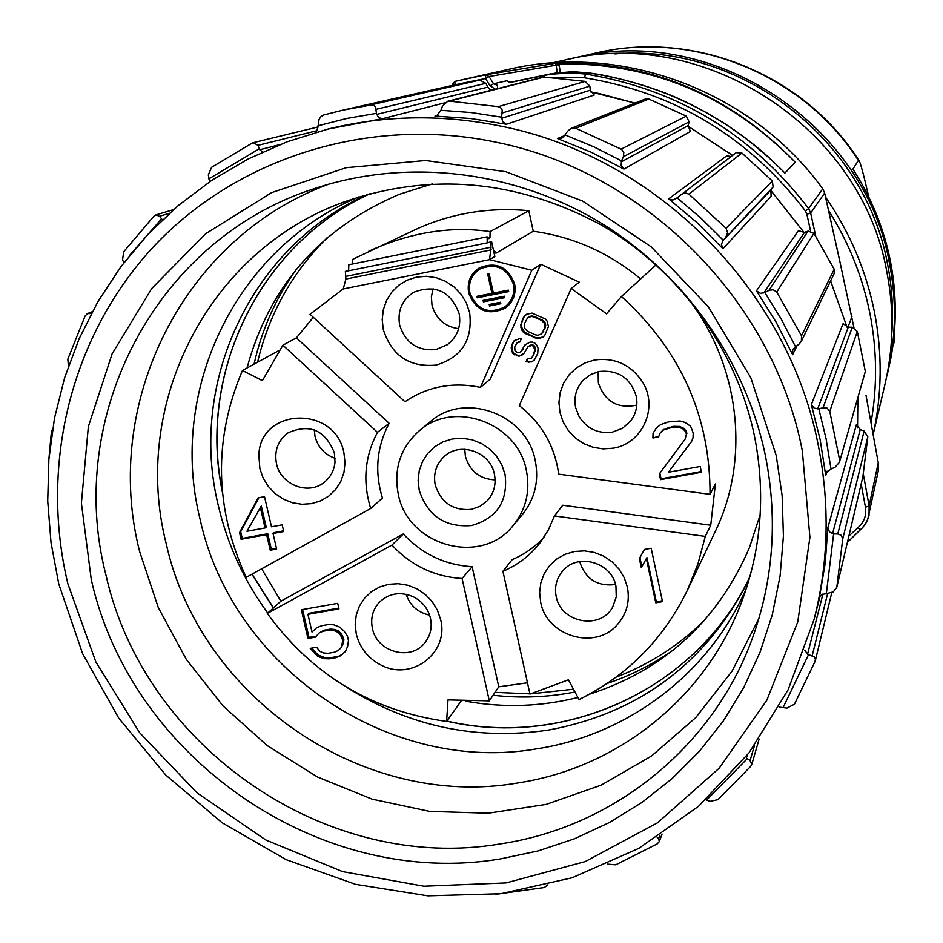 <?xml version="1.0" encoding="UTF-8"?>
<svg xmlns="http://www.w3.org/2000/svg" width="943" height="943" viewBox="0 0 943 943"><rect width="100%" height="100%" fill="white"/><g stroke="black" fill="none" stroke-linecap="round" stroke-linejoin="round"><path stroke-width="1.41" d="M825.561 197.122C849.773 232.226 866.051 270.464 874.409 311.827C882.471 353.177 882.047 394.08 873.147 434.534M828.425 210.23C848.653 242.198 862.468 276.535 869.87 313.241C877.061 349.959 877.438 386.453 870.99 422.723M824.642 192.985L839.258 258.83M853.934 327.598L839.506 259.785M866.028 395.471L878.251 462.659M461.646 83.373L485.539 78.528L489.04 76.524L485.633 74.815L555.238 63.311L556.146 65.197L559.317 65.975L560.272 72.422M509.915 82.489L506.733 80.792L510.293 82.442L557.69 72.729L574.817 71.809L589.328 73.012C665.581 84.776 730.778 118.123 784.918 173.064L795.279 162.22C728.361 93.487 648.348 60.505 555.238 63.311L558.48 64.03L559.317 65.975M839.647 260.421L824.654 193.02L822.767 188.824L808.599 208.509L810.662 213.059L815.73 236.163M847.993 327.186L851.942 316.648M497.515 88.677L497.515 85.389L493.531 83.797L490.03 85.813L495.417 89.208M506.733 80.792L493.531 83.797L489.04 76.524L556.146 65.197L557.278 72.788M556.064 64.195L558.48 64.03C650.116 62.132 729.045 94.854 795.279 162.22L784.918 173.052L771.527 159.897C745.17 135.615 715.69 115.883 683.074 100.712C652.674 86.013 609.956 75.44 589.351 73.012L585.52 74.049C677.027 88.984 751.394 133.8 808.599 208.509L805.428 210.984L806.878 214.179L810.556 230.952M748.742 140.59L771.527 159.897M508.914 81.699L509.338 82.501M454.467 84.953L452.263 84.398L452.121 85.483L452.251 84.422M831.007 469.036L825.962 473.186L825.738 475.496L820.186 439.815L811.345 404.606L814.269 408.166L818.795 408.791L826.08 438.743L831.007 469.036L835.109 467.186L839.4 462.353L865.332 371.448L857.328 331.441L852.283 327.233L848.276 327.162L843.066 323.685L811.345 404.606M722.951 248.728L696.924 222.56L668.67 198.843L672.842 200.057L677.098 197.83L700.955 218.139L723.234 240.217L721.383 244.367L722.951 248.728L771.126 196.356L770.844 190.109L773.107 187.044L723.234 240.217M795.586 346.812L792.721 349.664L792.639 354.709L776.018 321.999L756.439 290.845L760.341 293.356L764.832 292.53L781.252 319.123L795.586 346.812L799.192 343.971L801.373 341.26L801.515 335.791L834.213 269.274L813.927 233.345L808.068 231.082L804.45 232.426L798.415 230.705L756.439 290.845M501.617 117.191L502.619 121.659L506.403 124.264L470.769 118.523L434.959 116.107L436.574 115.906L440.911 110.284L471.323 112.559L501.617 117.191L502.218 110.095L500.662 107.714L498.34 106.653L585.155 81.393L543.427 77.031L447.701 101.29L442.479 106.135L440.911 110.284M315.917 132.303L318.097 126.881L319.04 119.407L320.95 116.637L323.767 114.963L342.816 110.154L371.848 104.85L374.194 105.628L375.62 107.325L376.434 113.349L377.895 116.449L380.229 118.17L383.047 118.559L327.952 129.085C384.461 115.14 442.09 114.15 500.827 126.126C655.892 156.644 788.607 290.102 818.276 445.367C830.005 504.646 828.591 562.723 814.033 619.563L820.068 596.259M623.948 169.08L591.344 152.283L557.466 138.55L561.627 138.456L565.046 134.932L593.748 146.802L621.555 160.864L621.119 165.414L623.948 169.08L690.37 131.478L688.142 125.608L689.121 121.836L623.382 156.738L621.555 160.864M569.666 59.008L578.118 57.051C713.662 24.412 865.379 124.252 889.544 263.769C896.652 300.522 896.039 336.875 887.681 372.839L890.652 359.307C896.887 326.749 896.793 294.004 890.392 261.058C883.803 228.147 871.297 197.5 852.873 169.115L858.425 160.463C803.53 74.403 693.176 29.822 596.035 52.985C694.107 29.681 804.32 74.485 858.932 160.593L858.425 160.463M506.403 124.264L594.208 95.054L590.306 90.174L589.846 86.131L502.36 112.936M585.155 81.393L589.846 86.131M544.795 76.902L449.434 101.113L498.34 106.653M449.434 101.113L447.701 101.29M91.282 579.615C131.301 758.785 320.844 889.473 500.674 858.861L538.205 850.904L574.558 838.763L609.284 822.567L641.935 802.458L672.076 778.647L699.317 751.394L723.269 721.018L743.603 687.86L760.011 652.332L772.246 614.883L780.097 575.961L783.421 536.096L782.148 495.794L776.242 455.622L750.84 377.801L708.441 306.911L651.271 246.877L582.468 201L505.849 171.72L425.635 160.499L346.164 167.689L271.619 192.631L205.763 233.675L151.776 288.44L112.087 353.908L88.347 426.672L81.393 503.126L91.282 579.615M500.391 843.891C614.989 826.952 716.55 744.722 754.612 631.916C773.838 575.089 777.433 516.281 765.362 455.481C745.324 359.189 682.296 271.171 596.424 220.273C510.293 169.823 405.29 158.53 315.068 188.388C155.489 239.192 64.761 416.535 105.922 574.959C144.338 747.658 327.162 873.619 500.391 843.891M758.926 618.396L731.98 671.263L695.745 717.623L651.578 755.98L601.104 785.189L546.056 804.426L488.297 813.208L429.713 811.404L372.167 799.169L317.449 776.985L267.258 745.607L223.126 706.048L186.408 659.534L158.271 607.504L139.623 551.549C101.738 403.628 182.553 238.131 328.624 184.203M754.388 435.666C736.2 348.403 678.371 269.038 599.948 224.257C516.045 179.677 431.01 172.156 344.832 201.684C207.802 250.308 130.794 404.759 166.098 543.215C199.881 697.737 363.668 810.202 518.426 782.867C617.559 767.685 705.635 698.068 741.587 602.035C761.52 548.732 765.787 493.272 754.388 435.666M746.479 588.09C709.242 673.514 628.262 734.491 537.899 748.648C389.4 775.252 232.178 667.514 200.069 519.204C167.925 391.145 235.149 248.351 358.811 196.91M367.923 194.223C250.673 246.382 187.857 383.388 218.481 506.297C227.687 545.089 244.107 580.676 267.729 613.068M468.27 701.344L473.315 702.476M327.339 237.542C292.177 272.503 268.92 314.066 257.592 362.218M495.04 692.351L529.919 693.871M530.98 693.848L573.485 689.227M616.156 677.121C649.998 664.178 679.809 644.871 705.576 619.197M640.639 278.963C609.072 252.7 573.273 236.799 533.243 231.235L528.823 210.702C488.816 206.941 450.966 213.248 415.285 229.632L352.753 259.337L352.411 264.016M679.043 287.721C738.357 354.332 752.632 454.726 715.277 531.428L687.317 590.412C663.365 639.366 627.284 675.754 579.049 699.565L568.417 679.82L529.966 694.107L502.925 571.293L512.19 559.612C524.567 554.378 535.27 546.787 544.288 536.862M262.39 380.654L282.912 345.185L377.471 432.342C364.741 456.447 362.477 481.826 370.693 508.477L246.206 577.364C214.544 508.23 213.295 439.273 242.445 370.493L262.39 380.654M377.471 432.342L389.164 423.324L296.432 337.853L282.912 345.185M296.432 337.853L313.3 317.308M491.598 241.608L494.839 256.52L489.547 259.667L531.828 270.264L480.435 387.396C452.793 381.667 427.627 386.453 404.948 401.753L310.023 314.29L343.24 288.935L345.881 279.057L345.727 276.405L491.032 247.219L490.549 242.21L491.598 241.608L487.213 242.881L490.549 242.21M488.262 238.119L489.971 237.777L488.945 238.673L487.154 236.834L348.839 264.747L348.627 270.771L345.362 271.431L345.727 276.405M528.823 210.702L490.101 231.577C450.247 225.848 409.757 232.438 368.619 251.321M489.971 237.777L490.101 231.577M487.154 236.834L487.213 242.881L348.627 270.771M494.061 252.972L496.301 253.03L493.495 250.331M496.301 253.03L533.243 231.235M480.435 387.396L490.23 379.169L540.716 264.252L531.828 270.264M540.716 264.252L579.308 282.157L571.175 288.523L606.561 313.842L621.425 296.515C680.681 350.36 710.22 416.299 710.032 494.332L558.68 474.14C554.861 446.228 541.73 423.383 519.287 405.62L571.175 288.523M343.24 288.935L489.547 259.667L491.032 247.219M489.299 238.119L488.391 238.308M348.545 270.417L345.362 271.431M383.318 329.637C391.816 355.664 409.392 367.487 436.055 365.094C461.646 357.432 472.832 339.963 469.638 312.699L466.396 303.08L461.139 294.369L454.125 287.014L445.709 281.368L436.326 277.737L426.448 276.287L416.582 277.101L407.211 280.13L398.83 285.21L391.828 292.094L386.571 300.416L383.318 309.764L382.21 319.665L383.318 329.637M468.683 293.025C476.05 311.107 488.344 316.082 505.566 307.96C513.287 301.878 516.304 293.874 514.619 283.937C507.888 266.61 496.112 261.282 479.256 267.93C470.439 273.918 466.915 282.287 468.683 293.025M389.164 423.324C376.658 446.982 374.418 471.889 382.457 498.045L370.693 508.477M527.479 682.803L498.753 686.81L472.125 566.696C445.037 565.01 422.099 554.107 403.286 533.962L280.873 601.174L261.671 568.806M710.739 525.227L562.747 505.236L554.425 515.927L705.293 536.402L710.739 525.227L715.407 483.948L710.032 494.332M513.216 525.475L522.316 514.63C534.858 498.977 539.184 481.001 535.27 460.714C526.972 414.142 464.392 391.109 430.244 421.721L419.329 430.739C454.102 399.549 517.896 423.053 526.383 470.533C530.379 491.209 525.994 509.526 513.216 525.475C481.578 566.543 407.624 546.021 398.241 494.026C393.502 468.659 400.527 447.56 419.329 430.739M519.935 342.003L517.165 342.604L514.701 347L514.996 350.796L517.424 352.493L519.228 352.682L520.925 351.609L525.015 344.879L529.919 342.179L532.477 342.097L535.117 343.276L536.815 345.256L538.064 348.262L537.699 353.601L534.351 360.049L531.675 361.912L526.053 361.841L527.349 358.753L531.392 358.116L532.783 356.301L534.858 349.888L533.29 346.128L531.699 345.421L527.974 346.812L523.884 353.542L518.98 356.242L512.638 353.401L511.189 347.873L512.603 343.016L514.218 340.671L519.428 338.726L521.231 338.914L519.935 342.003M522.976 318.251L520.689 325.205L522.139 330.757L523.825 332.726L537.074 338.631L539.632 338.549L544.559 335.838L548.472 326.537L547.034 320.985L545.337 319.005L532.064 313.1L526.512 314.314L522.976 318.251L524.591 315.905M613.198 448.196C642.124 443.87 658.52 408.107 642.926 382.658C631.362 364.811 615.178 357.267 594.385 360.026L584.825 363.008L576.232 368.041L569.03 374.89L563.584 383.188L560.166 392.536L558.94 402.437L559.942 412.421L563.148 421.981L568.381 430.656L575.383 438L583.8 443.658L593.23 447.347L603.19 448.892L613.198 448.196M685.054 439.285L659.322 473.893L660.536 479.645L701.415 472.254L700.213 466.49L668.387 472.254L691.478 441.713L693.034 437.823L693.199 432.99L690.606 426.248L685.078 422.464L680.033 420.991L668.398 421.934L660.689 424.562L656.634 427.721L653.063 433.167L652.91 438L658.579 436.951L660.124 433.073L663.047 430.138L673.031 427.085L678.972 427.191L682.873 428.876L685.879 431.929L686.363 434.24L685.054 439.285L686.363 434.24M621.425 296.515L656.057 264.853M705.293 536.402L697.914 564.032L687.317 590.412M489.311 700.873L447.996 699.906L446.617 721.442C371.931 710.975 312.168 674.976 267.305 613.445L391.946 545.089C411.113 565.611 434.499 576.751 462.094 578.483L489.311 700.873L498.753 686.81M446.617 721.442L461.103 701.05M280.873 601.174L267.305 613.445M279.34 350.325L242.445 370.493M343.924 452.876C335.307 405.089 260.315 407.293 258.853 455.009L259.867 468.624L263.121 477.948L268.295 486.399L275.144 493.578L283.313 499.118L292.424 502.749L301.996 504.281L311.579 503.633L320.679 500.851L328.848 496.042L335.661 489.464L340.8 481.425L343.971 472.349L345.032 462.671L343.924 452.876M258.111 497.857L264.523 496.666L271.49 526.795L282.181 524.838L283.725 531.534L273.034 533.479L276.641 549.05L270.24 550.205L266.633 534.646L241.078 539.29L239.522 532.63L258.111 497.857M335.013 462.164L334.352 452.734C325.052 430.032 309.646 423.395 288.134 432.813C277.996 440.416 274.107 450.671 276.464 463.591C280.554 484.773 308.432 495.676 324.309 482.227C330.592 477.123 334.164 470.439 335.013 462.164M314.29 429.89L315.021 436.42C317.921 447.253 324.616 454.561 335.107 458.333M894.565 342.71L894.212 334.352M868.821 197.158C863.34 173.347 860.04 161.159 858.932 160.593M276.476 548.366L271.36 549.286L267.753 533.75L242.233 538.394L240.689 531.746L239.522 532.63M240.689 531.746L258.877 497.715M283.572 530.862L274.154 532.583L273.034 533.479M271.36 549.286L270.24 550.205M267.753 533.75L266.633 534.646M242.233 538.394L241.078 539.29M265.077 527.962L266.209 527.078L261.317 505.931L246.96 531.274L265.077 527.962L260.174 506.792M391.946 545.089L403.286 533.962M356.289 634.061C359.896 648.147 368.241 658.544 381.349 665.239C411.773 681.435 449.422 652.65 440.593 619.468L437.411 610.18L432.248 601.717L425.387 594.514L417.16 588.939L407.989 585.273L398.335 583.693L388.693 584.295L379.558 587.017L371.365 591.732L364.54 598.192L359.424 606.078L356.254 614.989L355.193 624.466L356.289 634.061M315.422 637.15L307.948 638.446L301.324 609.744L337.712 603.355L338.973 608.895L307.937 614.341L312.015 632.01L316.589 627.767L321.681 625.728L328.093 624.608L333.704 624.785L339.822 627.178L344.042 631.044L347.46 636.195L348.474 640.615L347.59 646.509L345.386 651.483L340.788 655.703L335.696 657.731L329.284 658.827L323.697 658.638L317.602 656.257L310.235 648.36L316.636 647.263L319.783 651.295L323.496 652.945L328.023 653.322L334.435 652.214L338.454 650.375L341.166 647.617L342.851 640.438L340.517 635.099L337.618 632.152L333.893 630.502L329.366 630.136L322.942 631.256L318.923 633.107L315.422 637.15M472.125 566.696L462.094 578.483M413.128 596.671C400.245 591.332 388.952 593.218 379.275 602.329C372.697 609.685 370.399 618.349 372.402 628.344C376.74 652.061 410.747 661.503 424.833 642.796C430.444 635.665 432.318 627.496 430.468 618.278C428.004 608.506 422.228 601.304 413.128 596.671M406.103 594.29C410.04 605.618 417.867 612.573 429.584 615.131M341.166 647.617L343.547 642.867L343.865 639.378L341.531 634.05L338.631 631.103L334.918 629.452L330.392 629.099L323.979 630.207L318.923 633.107M316.306 636.124L309.009 637.397L307.948 638.446M309.009 637.397L302.585 609.52M338.796 608.094L308.998 613.315L307.937 614.341M345.503 651.212L340.788 655.703M341.802 654.631L335.696 657.731M336.71 656.646L330.309 657.742L329.284 658.827M330.309 657.742L324.734 657.554L323.697 658.638M324.734 657.554L318.64 655.173L317.602 656.257M318.64 655.173L314.432 651.33L313.394 652.403M314.432 651.33L311.909 648.077M343.547 642.867L342.545 643.939M343.865 639.378L342.851 640.438M343.358 637.173L342.356 638.222M341.531 634.05L340.517 635.099M338.631 631.103L337.618 632.152M334.918 629.452L333.893 630.502M330.392 629.099L329.366 630.136M323.979 630.207L322.942 631.256M502.925 571.293C517.837 564.975 530.249 555.415 540.186 542.638L548.39 529.907L554.425 515.927M540.657 602.141C546.586 636.006 594.644 650.599 616.911 625.115C626.6 614.353 630.089 601.693 627.378 587.135L624.231 577.694L619.032 569.112L612.078 561.804L603.697 556.158L594.326 552.445L584.436 550.865L574.535 551.49L565.105 554.272L556.641 559.081L549.557 565.67L544.205 573.698L540.846 582.762L539.644 592.404L540.657 602.141M662.528 601.658L655.786 602.813L646.368 558.551L641.323 567.686L639.378 558.598L644.423 549.451L651.177 548.26L662.528 601.658M563.254 570.362L560.649 573.58C556.005 580.511 554.531 588.149 556.193 596.483C560.672 622.922 600.62 630.407 612.738 606.938L616.262 596.895L615.932 586.133C611.901 562.594 578.436 552.633 563.254 570.362M579.686 561.592L579.721 561.757C585.473 579.12 597.414 586.711 615.543 584.519M662.328 600.762L656.316 601.787L655.786 602.813M656.316 601.787L646.91 557.596L646.368 558.551M641.865 566.696L639.932 557.643L639.378 558.598M639.932 557.643L644.458 549.451M579.096 416.594C587.006 428.782 598.074 433.969 612.325 432.153L622.521 428.275L630.631 421.038C636.124 413.647 637.987 405.349 636.242 396.154C630.478 378.025 618.184 369.797 599.371 371.448L590.648 374.536L583.316 380.088C576.232 387.879 573.662 397.015 575.619 407.517L579.096 416.594M598.145 371.695L598.357 382.882C604.758 401.577 617.571 409.003 636.808 405.148M701.274 471.535L661.055 478.808L660.536 479.645M661.055 478.808L659.864 473.162M686.846 433.485L686.363 431.175L685.879 431.929M686.363 431.175L683.357 428.122L682.873 428.876M683.357 428.122L679.467 426.448L678.972 427.191M679.467 426.448L673.538 426.342L673.031 427.085M673.538 426.342L668.481 427.933M668.988 427.179L663.047 430.138M663.566 429.383L660.124 433.073M658.862 436.232L652.91 438M653.44 437.234L653.605 432.413L653.063 433.167M653.605 432.413L656.717 427.651M691.596 441.395L668.387 472.254M419.211 490.183C427.592 515.833 445.049 527.62 471.559 525.546C497.02 518.273 508.194 501.24 505.071 474.447L501.865 464.97L496.655 456.365L489.7 449.057L481.343 443.434L472.03 439.768L462.211 438.259L452.392 438.955L443.08 441.831L434.723 446.734L427.745 453.406L422.511 461.528L419.246 470.675L418.126 480.388L419.211 490.183M435.253 485.008C441.041 502.702 453.064 510.823 471.347 509.373L480.117 506.285L487.401 500.615C494.014 493.095 496.336 484.278 494.403 474.164C490.384 451.697 459.701 441.171 443.953 456.766C436.055 464.486 433.155 473.893 435.253 485.008M464.746 449.257L465.418 456.436C469.873 471.264 479.763 479.079 495.11 479.881M520.182 341.425L518.662 342.05M519.393 341.449L517.165 342.604M522.104 350.301L520.925 351.609M522.835 349.7L523.4 347.224M524.131 346.611L525.734 344.289M534.516 359.802L531.675 361.912M532.394 361.287L528.386 362.265M529.106 361.64L526.053 361.841M526.772 361.204L527.785 358.8M532.783 356.301L531.392 358.116M533.502 355.676L534.516 352.187M535.235 351.574L535.565 349.275L534.858 349.888M535.565 349.275L535.164 347.26L534.445 347.873M535.164 347.26L534.009 345.527L533.29 346.128M534.009 345.527L532.418 344.82L531.699 345.421M532.418 344.82L529.683 345.739M530.402 345.138L527.974 346.812M523.919 353.507L521.962 355.134M522.693 354.509L518.98 356.242M519.723 355.617L516.658 355.806M517.389 355.193L515.279 354.25L514.536 354.863M515.279 354.25L513.381 352.788L512.638 353.401M513.381 352.788L512.132 349.794L511.389 350.407M512.132 349.794L511.943 347.272L511.189 347.873M511.943 347.272L512.273 344.985L511.53 345.586M512.273 344.985L513.346 342.415L512.603 343.016M513.346 342.415L514.748 340.376M544.571 335.802L540.339 337.959L534.917 337.382L524.556 332.148L521.62 327.174L521.432 324.64L520.689 325.205M521.432 324.64L521.974 321.822L521.243 322.388M521.974 321.822L523.707 317.697M525.322 315.351L526.618 314.267M543.321 336.84L542.626 337.429M540.339 337.959L539.632 338.549M537.781 338.042L537.074 338.631M534.917 337.382L534.209 337.971M526.984 333.846L526.265 334.423M524.556 332.148L523.825 332.726M522.87 330.168L522.139 330.757M521.62 327.174L520.89 327.74M541.588 333.905L545.431 327.362L545.36 323.048L544.205 321.304L534.351 316.306L529.99 316.2L527.55 317.838L531.298 316.435L533.632 316.86L541.6 320.408L544.665 323.614L544.736 327.94L541.588 333.905L537.852 335.307L535.506 334.871L527.561 331.335L524.497 328.129L524.426 323.803L527.55 317.838M529.99 316.2L529.271 316.765M532.005 315.881L531.298 316.435M534.351 316.306L533.632 316.86M542.296 319.842L541.6 320.408M544.205 321.304L543.498 321.869M545.36 323.048L544.665 323.614M545.761 325.064L545.066 325.641M545.431 327.362L544.736 327.94M543.687 331.488L542.991 332.077M436.008 349.547L447.347 344.714C457.426 336.851 461.351 326.431 459.111 313.441C450.506 291.187 435.383 284.126 413.729 292.271C401.977 299.957 397.286 310.907 399.655 325.123C405.514 343.075 417.619 351.209 436.008 349.547M433.096 288.747L431.375 296.856L432.012 305.19C435.902 318.864 444.79 326.691 458.663 328.671M505.955 307.677C488.839 315.41 476.698 310.341 469.508 292.495C467.763 281.981 471.146 273.718 479.669 267.694M504.788 306.97L505.566 306.416C512.898 300.652 515.762 293.073 514.159 283.666C507.794 267.258 496.631 262.213 480.682 268.555L479.869 269.038C495.841 262.696 507.016 267.741 513.405 284.185C515.008 293.603 512.132 301.206 504.788 306.97C488.486 314.62 476.852 309.893 469.885 292.79C468.211 282.629 471.535 274.719 479.869 269.038M487.637 273.729L489.087 273.435L493.366 293.096L508.371 290.138L508.69 291.611L477.264 297.799L476.946 296.338L491.916 293.379L487.637 273.729M483.075 300.404L504.422 296.208L504.741 297.682L483.405 301.878L483.075 300.404M489.217 304.483L500.485 302.267L500.804 303.74L489.535 305.956L489.217 304.483M488.509 273.553L492.706 292.849L491.916 293.379M508.607 291.246L477.264 297.799M478.089 297.269L477.842 296.161M504.67 297.304L483.405 301.878M484.207 301.336L483.971 300.239M500.721 303.363L489.535 305.956M490.336 305.402L490.089 304.318M621.178 149.112L686.292 116.119L648.855 99.027L575.666 128.236L621.626 149.371L623.806 152.518L623.382 156.738M575.666 128.236L571.163 128.331L567.639 131.16L565.046 134.932M648.855 99.027L645.507 98.98L571.163 128.331M686.292 116.119L689.121 121.836M730.99 156.573L726.876 155.713L668.67 198.843M741.893 153.014L688.897 194.152L726.051 228.289L772.376 181.009L741.893 153.014L736.2 152.636L677.098 197.83M772.376 181.009L773.107 187.044M726.051 228.289L727.595 232.461L726.051 236.587M688.897 194.152L685.443 192.902L681.011 194.399M834.213 269.274L834.319 273.293L801.373 341.26M813.927 233.345L776.749 292.071L801.515 335.791M776.749 292.071L773.095 289.701L768.863 290.432L808.068 231.082M764.832 292.53L768.863 290.432M865.332 371.448L839.4 462.353M857.328 331.441L829.781 411.348L839.6 459.878M829.781 411.348L827.141 408.119L823.074 407.753L852.283 327.233M818.795 408.791L823.074 407.753M860.228 429.56L856.385 424.704L827.848 527.762L829.51 531.97L833.624 533.938L826.339 593.689L833.294 591.874L836.783 587.359L862.892 476.675L867.819 436.821L864.153 431.057L860.228 429.56L832.563 533.691M819.42 597.662L821.99 594.432L826.339 593.689M819.314 598.074L825.219 563.23L827.848 527.762M867.819 436.821L842.736 538.983L836.83 587.1M842.736 538.983L841.321 535.294L837.773 533.986L864.153 431.057M833.624 533.938L837.773 533.986M804.733 650.081L807.585 654.147L814.493 657.047L815.4 659.016L815.07 661.444L794.466 704.209L787.004 708.075L779.083 707.12M808.516 654.701L782.973 707.816M747.28 755.095L746.396 758.066L750.074 760.577L751.76 764.525L750.711 766.364L717.918 799.664L709.926 801.373L705.847 799.805M747.104 758.856L706.401 800.23M656.988 837.019L658.638 838.751L659.287 841.639L657.177 843.914L615.755 864.825L607.504 864.13M547.789 884.864L544.347 887.516L495.77 894.329M48.906 458.876L51.346 432.259L52.537 429.254M68.415 366.202L67.837 359.13L85.059 316.07L87.357 313.642L91.33 313.524M123.804 262.838L122.578 259.785L123.698 251.769L153.85 216.242L155.901 214.921L159.52 216.289L162.396 219.79M129.71 255.305L161.383 219.024M209.77 181.669L208.297 174.985L211.586 167.312L252.111 143.1L253.266 142.664L257.934 145.34L259.761 149.737L262.684 151.941M208.804 178.887L259.148 148.864M490.867 90.363L487.743 87.157L485.857 83.326L376.127 109.305M342.816 110.154L456.518 84.481L479.775 80.12L485.857 83.326M317.956 125.808L346.871 118.441L376.434 113.349M346.211 687.023C408.732 726.358 476.085 740.715 548.272 730.106C639.625 713.132 706.613 662.764 749.261 579.002M509.998 69.028C623.394 42.965 752.443 91.53 822.756 188.836C752.455 91.518 623.417 42.954 509.998 69.028L454.868 81.404L455.009 84.823M822.767 188.824L824.654 193.02L810.662 213.059L806.878 214.179M863.34 474.211L869.128 505.908L878.263 462.707L878.157 471.571L878.263 462.754L866.039 395.553M490.03 85.813L485.539 78.528L485.633 74.815L454.868 81.404L452.263 84.398L454.868 81.404M861.183 483.936L865.438 507.216L869.128 505.908L869.022 515.467L866.499 522.304L862.091 528.139L860.216 529.836L857.765 527.844L848.9 535.978M860.122 529.883L847.38 542.449M553.918 77.491L584.483 77.786C675.117 92.591 748.766 136.994 805.428 210.984M865.438 507.216C866.652 515.491 864.094 522.363 857.765 527.844M544.37 76.902L544.559 75.357L550.323 74.285L570.833 72.847L585.52 74.049L584.483 77.786M510.269 82.442L549.415 74.143L509.291 82.489M598.923 93.475L590.601 91.872L635.004 103.129L598.923 93.475M830.63 280.908L847.003 327.127L830.618 280.931M804.108 232.556L770.714 190.286M732.57 155.383L688.001 126.15L732.593 155.359M797.094 345.621L792.639 354.709M438.071 115.258L434.959 116.107M444.813 102.811L383.047 118.559M564.657 135.627L557.466 138.55M501.617 118.288L590.306 90.174M67.884 583.847C39.37 465.182 70.69 335.791 153.65 246.583C236.882 157.858 368.572 115.765 495.193 142.016C645.177 171.673 773.496 300.723 802.34 450.895L809.919 537.333L797.766 621.897L766.859 700.166L719.191 768.203L657.53 822.803L585.249 861.56L506.061 882.919L423.855 886.22L342.533 871.603L265.808 839.977L197.146 792.933L139.623 732.676L95.844 661.915L67.884 583.847M614.907 53.892C740.172 43.272 865.297 139.399 887.599 264.346C892.09 287.25 893.492 310.223 891.807 333.303M563.89 60.246C703.726 24.836 861.902 127.67 886.891 272.173C894.212 309.952 893.575 347.319 884.994 384.261C893.575 347.319 894.212 309.964 886.891 272.185C861.902 127.682 703.702 24.836 563.89 60.246L551.95 62.945M222.324 491.185C197.865 372.898 259.195 244.579 370.363 193.563C258.724 244.767 197.37 373.899 222.454 492.529M673.585 649.857C653.039 664.296 630.879 675.506 607.103 683.498M574.982 692.009C547.918 697.301 520.619 698.386 493.095 695.25M254.068 364.139C261.753 329.649 275.863 298.012 296.397 269.25M491.256 249.883L345.881 279.057M621.213 161.901L688.142 125.608M722.574 241.078L770.844 190.109M804.45 232.426L763.83 292.967M848.276 327.162L817.711 408.885M827.082 471.158L825.738 475.496M812.206 655.691L827.659 593.442M822.956 593.984L807.585 654.147M750.074 760.577L754.483 745.583M658.638 838.751L659.829 835.557M169.434 213.271L159.52 216.289M259.761 149.737L279.611 144.68M317.378 130.617L257.934 145.34M376.776 114.386L487.743 87.157M370.87 104.897L479.775 80.12M857.859 398.736L857.541 427.945L857.847 398.748M251.934 574.193L273.34 607.987M446.805 721.171C565.93 748.813 697.313 688.696 749.944 576.574C697.313 688.661 565.977 748.707 446.888 721.053M847.368 542.484L862.916 527.314L867.56 520.135L878.157 471.571M767.956 156.621L772.647 160.923M589.351 73.012L571.482 71.786L554.236 73.236M550.747 73.872L549.427 74.143M804.131 232.544L770.737 190.25M327.952 129.085L287.026 141.815L248.08 159.013L211.597 180.443L177.991 205.774L147.638 234.666L120.869 266.739L97.978 301.548L79.177 338.678L64.654 377.648L54.529 418.02L48.871 459.288L47.716 500.992L51.028 542.649L58.737 583.811M247.019 367.994C269.333 286.012 320.137 228.1 399.431 194.27L432.448 183.861M569.655 59.008L596.035 52.985M873.147 434.582L884.994 384.261M862.845 476.887L836.783 587.359M815.318 660.689L831.785 592.581M751.76 764.525L759.15 739.041M659.287 841.639L662.08 834.06M547.612 885.43L547.895 884.829M92.296 311.72L87.357 313.642M173.547 209.605L155.901 214.921M318.097 126.94L253.266 142.664M760.199 514.583L749.496 547.506C717.729 621.036 664.332 669.966 589.316 694.272M577.929 697.466C541.093 706.708 503.821 707.981 466.125 701.286M252.076 574.11L273.47 607.87M58.82 584.153L82.654 653.758L118.735 718.118L165.791 775.099L222.206 822.803L286.142 859.651L355.464 884.31L427.898 895.85L500.969 893.716L572.142 877.768L638.859 848.335L698.598 806.253L749.037 752.832L788.089 689.852L814.033 619.563"/></g></svg>
